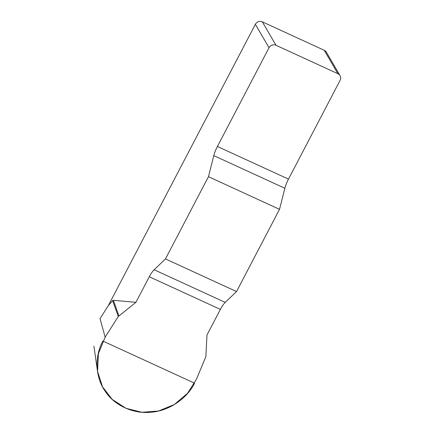 <?xml version="1.0" encoding="UTF-8"?>
<svg xmlns="http://www.w3.org/2000/svg" width="434" height="434" viewBox="0 0 434 434"><rect width="100%" height="100%" fill="white"/><g stroke="black" fill="none" stroke-linecap="round" stroke-linejoin="round"><path stroke-width="0.65" d="M255.371 24.315A5.241 4.958 -30.2 0 1 262.342 21.852L276.002 45.272A5.241 4.958 149.8 0 0 269.026 47.735L255.371 24.315L108.261 305.71L112.618 300.578L113.366 300.301L135.929 302.33L118.292 316.489L105.142 337.164L98.393 353.694L97.574 371.477L102.5 386.781L112.2 399.399L125.968 408.307L142.026 412.3L158.584 411.003L174.441 404.439L187.602 393.226L196.483 379.126L205.857 356.715L206.991 334.972L220.363 309.399A13.101 3.532 114.7 0 1 225.208 302.395L236.53 291.567L165.468 258.919L154.146 269.753A13.101 3.532 -65.3 0 0 149.296 276.751L135.929 302.33M269.026 47.735L217.407 146.475A13.101 3.532 -65.3 0 0 213.81 155.627L208.456 176.692L165.468 258.919M208.456 176.692L279.518 209.34L284.872 188.269A13.101 3.532 114.7 0 1 288.469 179.123L340.088 80.377A5.241 4.958 149.8 0 0 340.034 75.635A5.241 4.958 149.8 0 0 337.891 73.704L324.236 50.284A5.241 4.958 -30.2 0 1 326.373 52.216L340.034 75.635M279.518 209.34L236.53 291.567M108.261 305.71L100.032 318.643L105.142 337.164M262.342 21.852L324.236 50.284M276.002 45.272L337.891 73.704M118.292 316.489L112.618 300.578M118.9 315.822L113.366 300.301M194.578 383.189C186.908 398.851 168.479 411.117 150.972 412.219C133.504 414.237 114.126 405.334 105.126 391.159C95.328 377.515 94.379 356.341 102.885 341.064L194.578 383.189M284.872 188.269L213.81 155.627M217.407 146.475L288.469 179.123M154.146 269.753L225.208 302.395M220.363 309.399L149.296 276.751M93.912 346.169L97.525 371.406"/></g></svg>
